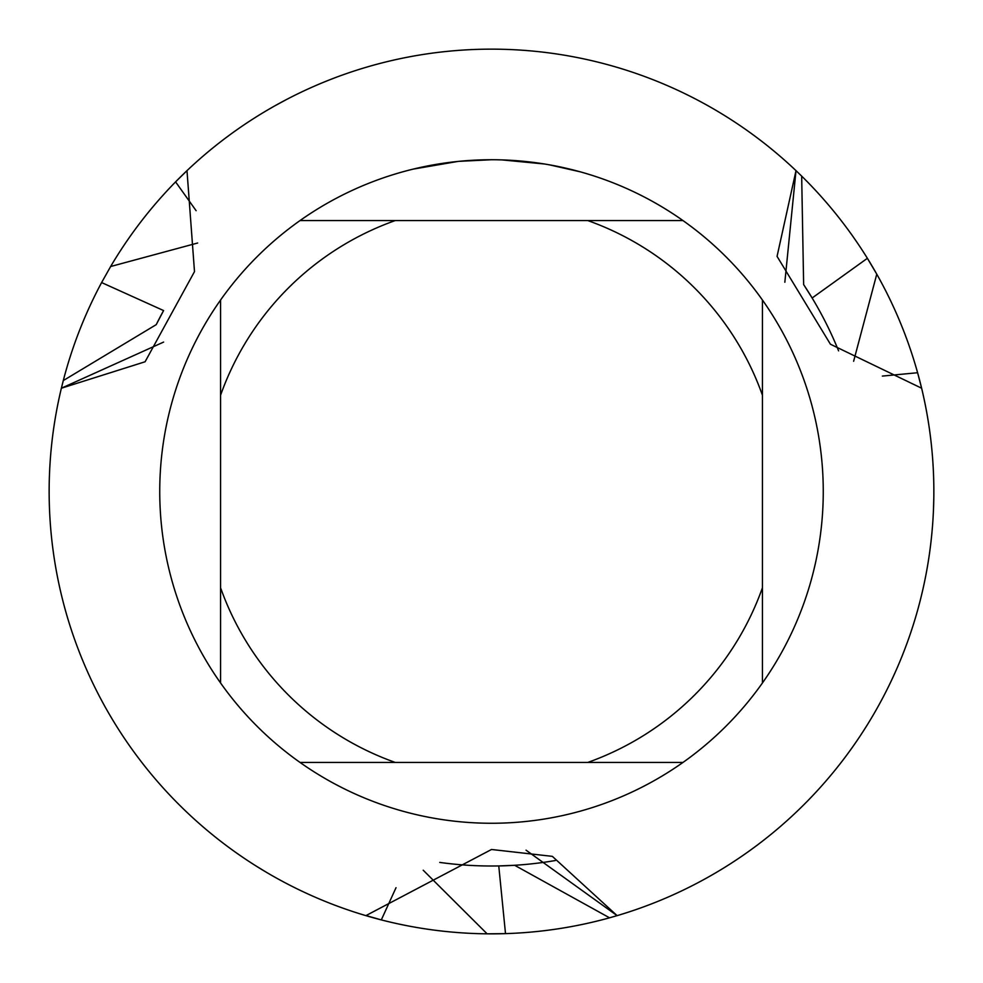 <?xml version="1.0" encoding="UTF-8"?>
<svg xmlns="http://www.w3.org/2000/svg" width="983" height="983" viewBox="0 0 983 983"><rect width="100%" height="100%" fill="white"/><g stroke="black" fill="none" stroke-linecap="round" stroke-linejoin="round"><path stroke-width="1.47" d="M497.472 159.799L501.6 159.897M528.264 161.777L529.53 161.925M682.964 220.561L300.036 220.561A331.762 331.762 0 0 1 762.439 682.964A331.762 331.762 0 0 1 220.561 682.964A331.762 331.762 0 0 1 220.561 300.036L220.561 682.964M549.583 164.874L580.203 171.816M545.946 164.235L549.583 164.861M544.545 164.001L501.883 159.897M186.991 170.649A442.35 442.35 0 0 1 491.5 49.15A442.35 442.35 0 0 0 186.991 170.649L194.499 271.615L145.091 361.769L61.376 388.211A442.35 442.35 0 0 0 365.885 915.64L491.5 849.484L552.348 856.365L617.115 915.64L526.04 850.172L617.115 915.64L609.534 917.815A442.35 442.35 0 0 1 505.508 933.629L487.089 933.825M921.501 388.187L921.624 388.199A442.35 442.35 0 0 1 617.115 915.64A442.35 442.35 0 0 0 921.624 388.211L830.426 344.222L777.062 256.366L796.009 170.649L784.839 282.244L796.009 170.649L801.686 176.129A442.35 442.35 0 0 1 867.387 258.308L876.775 274.159L853.625 361.277M491.5 49.15A442.35 442.35 0 0 1 796.009 170.649A442.35 442.35 0 0 0 491.5 49.15M457.82 161.445L413.204 169.113M469.616 160.462L474.359 160.18M446.884 162.748L452.377 162.06M491.5 159.738L459.233 161.31M365.885 915.64A442.35 442.35 0 0 1 61.376 388.211L163.608 342.084L61.376 388.211L63.293 380.568A442.35 442.35 0 0 1 101.605 282.563L110.637 266.516L197.657 243.01M187.028 170.759L186.979 170.649A442.35 442.35 0 0 0 175.588 181.867L186.979 170.661M365.971 915.542L381.306 919.904A442.35 442.35 0 0 1 365.909 915.64M300.036 762.439L395.252 762.439A287.527 287.527 0 0 1 220.561 587.748M395.252 762.439L682.964 762.439M762.439 682.964L762.439 587.748A287.527 287.527 0 0 1 587.748 762.439M762.439 587.748L762.439 300.036M587.748 220.561A287.527 287.527 0 0 1 762.439 395.252M220.561 395.252A287.527 287.527 0 0 1 395.252 220.561M220.561 300.036A331.762 331.762 0 0 1 300.036 220.561M157.231 322.621A374.498 374.498 0 0 1 163.596 310.567L101.605 282.563M63.293 380.568L156.223 324.648L163.596 310.567M933.494 509.268L933.825 496.698M196.121 210.706L175.588 181.867A442.35 442.35 0 0 0 110.637 266.516M801.673 176.129L803.639 284.566L812.142 297.996L867.387 258.308A442.35 442.35 0 0 1 917.606 372.729L921.624 388.199A442.35 442.35 0 0 0 917.606 372.729L882.365 376.084M609.534 917.803L514.637 865.286L498.762 865.937L505.508 933.629A442.35 442.35 0 0 1 381.306 919.904L396.026 887.698M803.639 284.566A374.498 374.498 0 0 1 838.597 350.87A374.498 374.498 0 0 0 803.639 284.566M274.847 105.845L285.893 99.836M487.101 933.813L423.218 870.225M265.84 871.958L255.113 865.396M555.284 860.53A374.498 374.498 0 0 1 439.745 862.41A374.498 374.498 0 0 0 514.637 865.286M512.376 865.421A374.498 374.498 0 0 1 498.762 865.937M804.88 286.458A374.498 374.498 0 0 1 812.142 297.996"/></g></svg>
